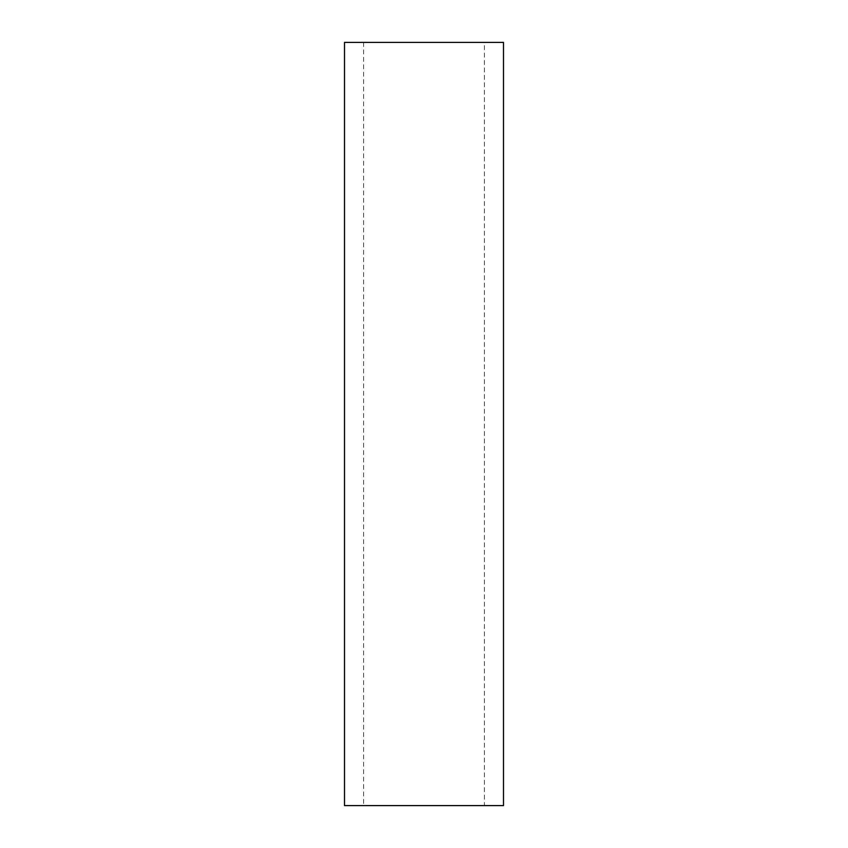 <?xml version="1.0" encoding="UTF-8"?>
<svg xmlns="http://www.w3.org/2000/svg" width="848" height="848" viewBox="0 0 848 848"><rect width="100%" height="100%" fill="white"/><g stroke="black" fill="none" stroke-linecap="round" stroke-linejoin="round"><path stroke-width="0.64" stroke-dasharray="4.24 3.18" d="M484.42 42.4L363.58 42.4L484.42 42.4L484.42 805.6L363.58 805.6L484.42 805.6M503.5 805.6L344.5 805.6M344.5 42.4L503.5 42.4M363.58 42.4L363.58 805.6"/><path stroke-width="1.27" d="M344.5 805.6L503.5 805.6L503.5 42.4L344.5 42.4L344.5 805.6"/></g></svg>
